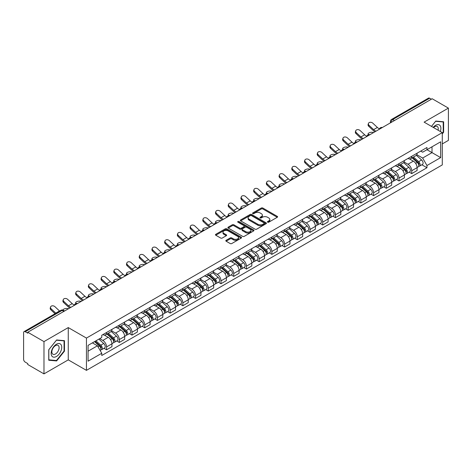 <?xml version="1.0" encoding="UTF-8"?>
<svg xmlns="http://www.w3.org/2000/svg" width="472" height="472" viewBox="0 0 472 472"><rect width="100%" height="100%" fill="white"/><g stroke="black" fill="none" stroke-linecap="round" stroke-linejoin="round"><path stroke-width="0.71" d="M267.648 222.188A0.791 0.454 0 0 0 268.769 222.188L277.265 217.279A1.133 0.655 0 0 0 277.601 216.819A1.133 0.655 0 0 0 277.265 216.359L262.869 208.046A1.133 0.655 0 0 0 261.264 208.046L252.768 212.949A0.791 0.454 0 0 0 252.532 213.273A0.791 0.454 0 0 0 252.768 213.598A0.791 0.454 0 0 0 253.889 213.598L254.986 212.96A3.623 2.089 0 0 1 260.107 212.96L261.305 213.657A3.623 2.089 0 0 1 262.367 215.132A3.623 2.089 0 0 1 261.305 216.613L260.208 217.244A0.791 0.454 0 0 0 259.972 217.568A0.791 0.454 0 0 0 260.208 217.893A0.791 0.454 0 0 0 261.329 217.893L262.426 217.256A3.623 2.089 0 0 1 267.547 217.256L268.745 217.952A3.623 2.089 0 0 1 269.807 219.427A3.623 2.089 0 0 1 268.745 220.908L267.648 221.545A0.791 0.454 0 0 0 267.417 221.864A0.791 0.454 0 0 0 267.648 222.188L267.648 221.545M226.147 240.283A1.133 0.655 0 0 0 225.817 240.744A1.133 0.655 0 0 0 226.147 241.21L230.188 243.54A1.133 0.655 0 0 0 231.787 243.54L241.227 238.089A1.133 0.655 0 0 0 241.558 237.628A1.133 0.655 0 0 0 241.227 237.168L226.825 228.849A1.133 0.655 0 0 0 225.227 228.849L215.787 234.301A1.133 0.655 0 0 0 215.456 234.761A1.133 0.655 0 0 0 215.787 235.227L220.666 238.041A1.133 0.655 0 0 0 222.265 238.041L226.306 235.711A1.133 0.655 0 0 0 226.637 235.251A1.133 0.655 0 0 0 226.306 234.785L223.887 233.392A3.027 1.746 0 0 1 222.996 232.153A3.027 1.746 0 0 1 224.867 230.542A3.027 1.746 0 0 1 228.165 230.92L237.646 236.389A3.027 1.746 0 0 1 238.531 237.628A3.027 1.746 0 0 1 236.667 239.239A3.027 1.746 0 0 1 233.369 238.862L231.787 237.953A1.133 0.655 0 0 0 230.188 237.953L226.147 240.283L226.147 241.21L230.188 238.891L230.188 237.953M86.441 338.076L68.263 327.58L43.979 341.604L27.759 332.241L432.181 98.748L448.4 108.112L424.11 122.136L442.288 132.626L86.441 338.076L86.441 370.355L442.288 164.911L442.288 132.626M255.069 229.174A1.133 0.655 0 0 0 256.668 229.174L266.108 223.722A1.133 0.655 0 0 0 266.438 223.262A1.133 0.655 0 0 0 266.108 222.802L251.706 214.489A1.133 0.655 0 0 0 250.107 214.489L240.667 219.94A1.133 0.655 0 0 0 240.337 220.4A1.133 0.655 0 0 0 240.667 220.861L255.069 229.174M238.224 222.359A0.791 0.454 0 0 1 239.027 222.471L239.027 221.533L253.665 229.982A1.133 0.655 0 0 1 253.995 230.448A1.133 0.655 0 0 1 253.665 230.908L244.225 236.36A1.133 0.655 0 0 1 242.626 236.36L228.224 228.041L228.224 227.12A1.133 0.655 0 0 0 227.893 227.581A1.133 0.655 0 0 0 228.224 228.041M228.224 227.12L232.265 224.79A1.133 0.655 0 0 1 233.864 224.79L239.705 228.159A1.133 0.655 0 0 0 241.304 228.159L243.989 226.613A1.133 0.655 0 0 0 244.319 226.147A1.133 0.655 0 0 0 243.989 225.687L237.906 222.176A0.791 0.454 0 0 1 237.676 221.852A0.791 0.454 0 0 1 238.165 221.433A0.791 0.454 0 0 1 239.027 221.533M43.979 341.604L43.979 373.883L27.759 364.52L27.759 363.582L25.228 362.118A2.307 1.333 -120 0 1 23.6 359.298L23.6 332.666A2.307 1.333 -120 0 1 24.078 331.609L61 310.293A2.307 1.333 60 0 1 62.151 310.405L25.228 331.722A2.307 1.333 -120 0 0 24.078 331.609M442.288 143.919L448.4 140.39L448.4 108.112M43.979 373.883L68.263 359.865L86.441 370.355M27.759 332.241L27.759 333.179L25.228 331.722M394.444 120.537L392.733 119.546A2.307 1.333 60 0 0 391.577 119.434L428.499 98.117A2.307 1.333 60 0 1 429.656 98.229L392.733 119.546A2.307 1.333 120 0 0 391.105 122.372L391.105 122.466M431.367 99.22L429.656 98.229M411.726 156.297A5.304 3.062 60 0 1 410.622 158.675L416.003 155.571A5.304 3.062 -120 0 0 417.101 153.193M404.091 162.008L407.973 164.25A5.304 3.062 60 0 1 411.726 170.746L417.101 167.637A5.304 3.062 -120 0 0 413.354 161.147L409.501 158.922M417.101 167.637L417.101 170.51L411.726 173.613L409.141 172.127M410.622 158.675A5.304 3.062 60 0 1 408.014 158.439M411.726 170.746L411.726 173.613M399.011 163.637A5.304 3.062 60 0 1 397.908 166.02L403.289 162.911A5.304 3.062 -120 0 0 404.386 160.533M396.427 179.466L399.011 180.953L404.386 177.85L404.386 174.976A5.304 3.062 -120 0 0 400.639 168.486L396.787 166.262M397.908 166.02A5.304 3.062 60 0 1 395.3 165.778M391.376 169.348L395.259 171.59A5.304 3.062 60 0 1 399.011 178.086L399.011 180.953M386.291 170.976A5.304 3.062 60 0 1 385.193 173.36L390.574 170.25A5.304 3.062 -120 0 0 391.671 167.873M383.712 186.806L386.297 188.293L391.671 185.189L391.671 182.322A5.304 3.062 -120 0 0 387.925 175.826L384.072 173.602M385.193 173.36A5.304 3.062 60 0 1 382.586 173.118M378.662 176.687L382.544 178.929A5.304 3.062 60 0 1 386.297 185.425L386.297 188.293M373.576 178.322A5.304 3.062 60 0 1 372.479 180.699L377.86 177.596A5.304 3.062 -120 0 0 378.957 175.212M370.998 194.145L373.576 195.638L378.957 192.529L378.957 189.661A5.304 3.062 -120 0 0 375.211 183.165L371.358 180.941M372.479 180.699A5.304 3.062 60 0 1 369.871 180.457M365.947 184.027L369.83 186.269A5.304 3.062 60 0 1 373.576 192.765L373.576 195.638M360.862 185.661A5.304 3.062 60 0 1 359.764 188.039L365.145 184.935A5.304 3.062 -120 0 0 366.243 182.552M358.283 201.485L360.862 202.978L366.243 199.868L366.243 197.001A5.304 3.062 -120 0 0 362.496 190.505L358.643 188.287M359.764 188.039A5.304 3.062 60 0 1 357.156 187.803M353.233 191.372L357.115 193.614A5.304 3.062 60 0 1 360.862 200.104L360.862 202.978M348.147 193.001A5.304 3.062 60 0 1 347.05 195.378L352.431 192.275A5.304 3.062 -120 0 0 353.528 189.897M345.569 208.83L348.147 210.317L353.528 207.214L353.528 204.341A5.304 3.062 -120 0 0 349.781 197.845L345.929 195.626M347.05 195.378A5.304 3.062 60 0 1 344.442 195.142M340.513 198.712L344.401 200.954A5.304 3.062 60 0 1 348.147 207.45L348.147 210.317M335.433 200.34A5.304 3.062 60 0 1 334.335 202.724L339.716 199.615A5.304 3.062 -120 0 0 340.813 197.237M332.854 216.17L335.433 217.657L340.813 214.553L340.813 211.68A5.304 3.062 -120 0 0 337.067 205.19L333.214 202.966M334.335 202.724A5.304 3.062 60 0 1 331.727 202.482M327.798 206.052L331.686 208.294A5.304 3.062 60 0 1 335.433 214.79L335.433 217.657M322.718 207.68A5.304 3.062 60 0 1 321.621 210.064L327.002 206.954A5.304 3.062 -120 0 0 328.099 204.577M320.14 223.51L322.718 224.996L328.099 221.893L328.099 219.026A5.304 3.062 -120 0 0 324.352 212.53L320.5 210.305M321.621 210.064A5.304 3.062 60 0 1 319.013 209.822M315.084 213.391L318.972 215.633A5.304 3.062 60 0 1 322.718 222.129L322.718 224.996M310.004 215.025A5.304 3.062 60 0 1 308.906 217.403L314.287 214.3A5.304 3.062 -120 0 0 315.384 211.916M307.425 230.849L310.004 232.342L315.384 229.233L315.384 226.365A5.304 3.062 -120 0 0 311.638 219.869L307.785 217.645M308.906 217.403A5.304 3.062 60 0 1 306.298 217.161M302.369 220.731L306.257 222.973A5.304 3.062 60 0 1 310.004 229.469L310.004 232.342M297.289 222.365A5.304 3.062 60 0 1 296.192 224.743L301.573 221.639A5.304 3.062 -120 0 0 302.67 219.256M294.711 238.189L297.289 239.682L302.67 236.572L302.67 233.705A5.304 3.062 -120 0 0 298.923 227.209L295.071 224.985M296.192 224.743A5.304 3.062 60 0 1 293.584 224.507M289.655 228.07L293.543 230.318A5.304 3.062 60 0 1 297.289 236.808L297.289 239.682M284.575 229.705A5.304 3.062 60 0 1 283.477 232.082L288.858 228.979A5.304 3.062 -120 0 0 289.955 226.601M281.996 245.534L284.575 247.021L289.955 243.918L289.955 241.044A5.304 3.062 -120 0 0 286.209 234.549L282.356 232.33M283.477 232.082A5.304 3.062 60 0 1 280.87 231.846M276.94 235.416L280.828 237.658A5.304 3.062 60 0 1 284.575 244.148L284.575 247.021M271.86 237.044A5.304 3.062 60 0 1 270.763 239.428L276.144 236.319A5.304 3.062 -120 0 0 277.241 233.941M269.282 252.874L271.86 254.361L277.241 251.257L277.241 248.384A5.304 3.062 -120 0 0 273.495 241.894L269.642 239.67M270.763 239.428A5.304 3.062 60 0 1 268.155 239.186M264.226 242.755L268.114 244.997A5.304 3.062 60 0 1 271.86 251.493L271.86 254.361M259.146 244.384A5.304 3.062 60 0 1 258.048 246.767L263.429 243.658A5.304 3.062 -120 0 0 264.526 241.28M256.567 260.214L259.146 261.7L264.526 258.597L264.526 255.724A5.304 3.062 -120 0 0 260.78 249.234L256.927 247.009M258.048 246.767A5.304 3.062 60 0 1 255.44 246.526M251.511 250.095L255.399 252.337A5.304 3.062 60 0 1 259.146 258.833L259.146 261.7M246.431 251.729A5.304 3.062 60 0 1 245.334 254.107L250.715 251.004A5.304 3.062 -120 0 0 251.812 248.62M243.853 267.553L246.431 269.046L251.812 265.937L251.812 263.069A5.304 3.062 -120 0 0 248.065 256.573L244.213 254.349M245.334 254.107A5.304 3.062 60 0 1 242.726 253.865M238.797 257.435L242.685 259.677A5.304 3.062 60 0 1 246.431 266.173L246.431 269.046M233.717 259.069A5.304 3.062 60 0 1 232.619 261.447L238 258.343A5.304 3.062 -120 0 0 239.097 255.96M231.138 274.893L233.717 276.385L239.097 273.276L239.097 270.409A5.304 3.062 -120 0 0 235.345 263.913L231.498 261.689M232.619 261.447A5.304 3.062 60 0 1 230.012 261.211M226.082 264.774L229.97 267.022A5.304 3.062 60 0 1 233.717 273.512L233.717 276.385M221.002 266.409A5.304 3.062 60 0 1 219.905 268.786L225.286 265.683A5.304 3.062 -120 0 0 226.383 263.305M218.424 282.238L221.002 283.725L226.383 280.622L226.383 277.748A5.304 3.062 -120 0 0 222.631 271.252L218.784 269.034M219.905 268.786A5.304 3.062 60 0 1 217.297 268.55M213.368 272.12L217.256 274.362A5.304 3.062 60 0 1 221.002 280.852L221.002 283.725M208.288 273.748A5.304 3.062 60 0 1 207.19 276.132L212.571 273.022A5.304 3.062 -120 0 0 213.668 270.645M205.709 289.578L208.288 291.065L213.668 287.961L213.668 285.088A5.304 3.062 -120 0 0 209.916 278.598L206.069 276.374M207.19 276.132A5.304 3.062 60 0 1 204.582 275.89M200.653 279.459L204.541 281.701A5.304 3.062 60 0 1 208.288 288.197L208.288 291.065M195.573 281.088A5.304 3.062 60 0 1 194.476 283.471L199.857 280.362A5.304 3.062 -120 0 0 200.954 277.984M192.995 296.917L195.573 298.404L200.954 295.301L200.954 292.428A5.304 3.062 -120 0 0 197.202 285.938L193.355 283.713M194.476 283.471A5.304 3.062 60 0 1 191.868 283.229M187.939 286.799L191.827 289.041A5.304 3.062 60 0 1 195.573 295.537L195.573 298.404M182.859 288.433A5.304 3.062 60 0 1 181.761 290.811L187.142 287.708A5.304 3.062 -120 0 0 188.239 285.324M180.28 304.257L182.859 305.75L188.239 302.641L188.239 299.773A5.304 3.062 -120 0 0 184.487 293.277L180.64 291.053M181.761 290.811A5.304 3.062 60 0 1 179.153 290.569M175.224 294.139L179.112 296.381A5.304 3.062 60 0 1 182.859 302.877L182.859 305.75M170.144 295.773A5.304 3.062 60 0 1 169.047 298.151L174.428 295.047A5.304 3.062 -120 0 0 175.525 292.664M167.566 311.597L170.144 313.089L175.525 309.98L175.525 307.113A5.304 3.062 -120 0 0 171.773 300.617L167.926 298.392M169.047 298.151A5.304 3.062 60 0 1 166.439 297.915M162.51 301.478L166.398 303.726A5.304 3.062 60 0 1 170.144 310.216L170.144 313.089M157.43 303.113A5.304 3.062 60 0 1 156.332 305.49L161.713 302.387A5.304 3.062 -120 0 0 162.81 300.009M154.851 318.942L157.43 320.429L162.81 317.326L162.81 314.452A5.304 3.062 -120 0 0 159.058 307.956L155.211 305.738M156.332 305.49A5.304 3.062 60 0 1 153.725 305.254M149.795 308.824L153.683 311.066A5.304 3.062 60 0 1 157.43 317.556L157.43 320.429M144.715 310.452A5.304 3.062 60 0 1 143.618 312.83L148.999 309.726A5.304 3.062 -120 0 0 150.096 307.349M142.137 326.282L144.715 327.769L150.096 324.665L150.096 321.792A5.304 3.062 -120 0 0 146.344 315.302L142.497 313.078M143.618 312.83A5.304 3.062 60 0 1 141.004 312.594M137.081 316.163L140.969 318.405A5.304 3.062 60 0 1 144.715 324.901L144.715 327.769M132.001 317.792A5.304 3.062 60 0 1 130.903 320.175L136.284 317.066A5.304 3.062 -120 0 0 137.381 314.688M129.422 333.621L132.001 335.108L137.381 332.005L137.381 329.132A5.304 3.062 -120 0 0 133.629 322.642L129.782 320.417M130.903 320.175A5.304 3.062 60 0 1 128.29 319.933M124.366 323.503L128.254 325.745A5.304 3.062 60 0 1 132.001 332.241L132.001 335.108M119.286 325.131A5.304 3.062 60 0 1 118.189 327.515L123.57 324.406A5.304 3.062 -120 0 0 124.667 322.028M116.708 340.961L119.286 342.454L124.667 339.344L124.667 336.477A5.304 3.062 -120 0 0 120.915 329.981L117.068 327.757M118.189 327.515A5.304 3.062 60 0 1 115.575 327.273M111.652 330.842L115.54 333.084A5.304 3.062 60 0 1 119.286 339.58L119.286 342.454M106.572 332.477A5.304 3.062 60 0 1 105.474 334.854L110.855 331.751A5.304 3.062 -120 0 0 111.953 329.368M103.993 348.301L106.572 349.793L111.953 346.684L111.953 343.817A5.304 3.062 -120 0 0 108.2 337.321L104.353 335.096M105.474 334.854A5.304 3.062 60 0 1 102.861 334.618M99.728 338.636L102.819 340.43A5.304 3.062 60 0 1 106.572 346.92L106.572 349.793M420.729 151.099L422.647 152.202L440.659 141.806L432.016 146.792L432.016 152.627L422.647 158.037L416.805 154.668M88.069 351.203L97.444 345.793L101.763 353.274L88.069 361.18L88.069 345.368L101.763 337.462L101.763 335.25L426.965 147.5L426.965 149.707L440.659 157.613L426.965 165.519L422.647 158.037M440.659 141.806L440.659 157.613M101.763 353.274L101.763 355.487L426.965 167.731L426.965 165.519M442.288 133.924L443.633 132.249L443.633 121.764L435.768 121.056L431.485 126.39M68.263 327.58L68.263 359.865M48.746 360.236L56.611 360.938L64.475 351.15L64.475 340.666L56.611 339.964L48.746 349.746L48.746 360.236M97.444 345.793L92.388 342.873M421.856 164.787L426.965 167.731M443.226 132.012L443.633 132.249M55.779 360.455L56.611 360.938M64.068 350.92L64.475 351.15M267.96 222.3L268.745 221.846A3.623 2.089 0 0 0 269.807 220.371L269.807 219.427M262.367 215.132L262.367 216.076A3.623 2.089 0 0 1 261.305 217.551L260.52 218.005M277.253 217.291L262.869 208.984A1.133 0.655 0 0 0 261.264 208.984L253.08 213.71M266.09 223.734L251.706 215.427A1.133 0.655 0 0 0 250.107 215.427L240.679 220.872M264.108 223.586A0.791 0.454 0 0 0 264.338 223.262A0.791 0.454 0 0 0 264.108 222.937L251.464 215.639A0.791 0.454 0 0 0 250.349 215.639L249.186 216.312A3.623 2.089 0 0 0 248.124 217.787A3.623 2.089 0 0 0 249.186 219.268L257.824 224.253A3.623 2.089 0 0 0 262.945 224.253L264.108 223.586L264.108 224.524A0.791 0.454 0 0 0 264.338 224.206L264.338 223.262M248.124 217.787L248.124 218.731A3.623 2.089 0 0 0 249.186 220.212L249.186 219.268M264.108 224.524L262.945 225.197A3.623 2.089 0 0 1 257.824 225.197L249.186 220.212M228.242 228.053L232.265 225.728L232.265 224.79M244.319 226.147L244.319 227.091A1.133 0.655 0 0 1 243.989 227.551L241.304 229.103A1.133 0.655 0 0 1 239.705 229.103L233.864 225.728A1.133 0.655 0 0 0 232.265 225.728M239.027 222.471L253.653 230.914M245.764 231.658A3.027 1.746 0 0 0 249.063 232.035A3.027 1.746 0 0 0 250.933 230.424A3.027 1.746 0 0 0 250.048 229.185L246.708 227.256A1.133 0.655 0 0 0 245.104 227.256L242.425 228.808A1.133 0.655 0 0 0 242.095 229.268A1.133 0.655 0 0 0 242.425 229.728L245.764 231.658L245.764 232.602A3.027 1.746 0 0 0 249.063 232.979A3.027 1.746 0 0 0 250.933 231.363L250.933 230.424M242.095 229.268L242.095 230.206A1.133 0.655 0 0 0 242.425 230.672L242.425 229.728M245.764 232.602L242.425 230.672M238.531 237.628L238.531 238.566A3.027 1.746 0 0 1 236.667 240.183A3.027 1.746 0 0 1 233.369 239.805L231.787 238.891A1.133 0.655 0 0 0 230.188 238.891M222.996 232.153L222.996 233.097A3.027 1.746 0 0 0 223.887 234.33L223.887 233.392M226.306 234.785L226.306 235.711L223.887 234.33M241.227 237.168L241.227 238.089L226.825 229.793A1.133 0.655 0 0 0 225.227 229.793L215.798 235.233L215.787 234.301M373.618 132.561L372.514 132.319A2.649 1.009 -13.1 0 0 369.57 132.679A2.649 1.009 -13.1 0 0 368.06 134.007A2.649 1.009 -13.1 0 0 368.768 134.485L369.865 134.726M412.091 157.831L417.272 162.457A2.879 1.664 60 0 1 418.174 166.911L417.101 167.53M412.227 157.955L414.664 159.359M412.611 157.53L418.381 162.675A1.381 0.796 60 0 1 418.811 164.811A1.381 0.796 60 0 1 418.688 164.864M413.478 157.028L418.658 161.654A2.879 1.664 60 0 1 419.561 166.109A2.879 1.664 60 0 1 418.693 166.203M416.363 155.294L421.59 159.961A2.879 1.664 60 0 1 422.499 164.415L419.561 166.109M379.494 128.891A7.145 4.124 60 0 1 377.376 127.452L372.833 123.192A2.649 1.917 17.7 0 0 370.272 122.283A2.649 1.917 17.7 0 0 368.431 123.469A2.649 1.917 17.7 0 0 369.08 125.357L368.768 126.343A2.649 1.917 -162.3 0 1 368.119 124.455L368.431 123.469M376.025 131.169A7.145 4.124 60 0 1 373.623 129.617L369.08 125.357M368.768 126.343L373.311 130.602A8.643 4.991 -120 0 0 374.886 131.824M360.903 139.901L359.8 139.659A2.649 1.009 -13.1 0 0 356.856 140.019A2.649 1.009 -13.1 0 0 355.345 141.346A2.649 1.009 -13.1 0 0 356.053 141.824L357.151 142.066M399.377 165.17L404.557 169.796A2.879 1.664 60 0 1 405.46 174.251L404.386 174.87M399.513 165.294L401.949 166.704M399.896 164.87L405.666 170.014A1.381 0.796 60 0 1 406.097 172.15A1.381 0.796 60 0 1 405.973 172.203M400.763 164.374L405.944 168.994A2.879 1.664 60 0 1 406.846 173.448A2.879 1.664 60 0 1 405.979 173.543M403.648 162.639L408.876 167.3A2.879 1.664 60 0 1 409.779 171.755L406.846 173.448M348.188 147.24L347.085 147.004A2.649 1.009 -13.1 0 0 344.141 147.358A2.649 1.009 -13.1 0 0 342.631 148.686A2.649 1.009 -13.1 0 0 343.339 149.164L344.436 149.406M386.662 172.51L391.843 177.136A2.879 1.664 60 0 1 392.745 181.59L391.671 182.21M386.798 172.634L389.235 174.044M387.182 172.209L392.952 177.354A1.381 0.796 60 0 1 393.382 179.496A1.381 0.796 60 0 1 393.259 179.543M388.049 171.714L393.229 176.333A2.879 1.664 60 0 1 394.132 180.794A2.879 1.664 60 0 1 393.264 180.882M390.934 169.979L396.161 174.64A2.879 1.664 60 0 1 397.064 179.095L394.132 180.794M440.329 131.493A7.493 4.325 120 0 0 440.193 125.747A7.493 4.325 120 0 0 433.202 127.381M438.087 130.201A5.127 2.962 120 0 0 437.78 126.986A5.127 2.962 120 0 0 437.202 126.455A5.127 2.962 120 0 0 433.514 127.564M431.496 126.396L435.603 121.292L443.226 121.971L443.226 132.13L442.288 133.299M442.718 121.682L443.226 121.971M61.035 344.648A7.493 4.325 120 0 0 53.796 346.59A7.493 4.325 120 0 0 51.861 356.065A7.493 4.325 120 0 0 59.094 354.124A7.493 4.325 120 0 0 61.035 344.648M58.622 345.893A5.127 2.962 120 0 0 58.044 345.356A5.127 2.962 120 0 0 53.271 347.752A5.127 2.962 120 0 0 52.339 353.705A5.127 2.962 120 0 0 52.917 354.242A5.127 2.962 120 0 0 57.69 351.846A5.127 2.962 120 0 0 58.622 345.893M56.445 360.519L48.828 359.835L48.828 349.675L56.445 340.194L64.068 340.878L64.068 351.038L56.445 360.519M63.561 340.583L64.068 340.878M366.779 136.231A7.145 4.124 60 0 1 364.661 134.791L360.118 130.532A2.649 1.917 17.7 0 0 357.558 129.629A2.649 1.917 17.7 0 0 355.717 130.809A2.649 1.917 17.7 0 0 356.366 132.697L356.053 133.682A2.649 1.917 -162.3 0 1 355.404 131.794L355.717 130.809M363.31 138.508A7.145 4.124 60 0 1 360.909 136.957L356.366 132.697M356.053 133.682L360.596 137.942A8.643 4.991 -120 0 0 362.171 139.163M354.065 143.576A7.145 4.124 60 0 1 351.947 142.131L347.404 137.877A2.649 1.917 17.7 0 0 344.843 136.969A2.649 1.917 17.7 0 0 343.002 138.148A2.649 1.917 17.7 0 0 343.651 140.036L343.339 141.028A2.649 1.917 -162.3 0 1 342.69 139.134L343.002 138.148M350.596 145.854A7.145 4.124 60 0 1 348.194 144.296L343.651 140.036M343.339 141.028L347.882 145.282A8.643 4.991 -120 0 0 349.457 146.509M335.474 154.58L334.371 154.344A2.649 1.009 -13.1 0 0 331.427 154.698A2.649 1.009 -13.1 0 0 329.916 156.025A2.649 1.009 -13.1 0 0 330.624 156.509L331.722 156.745M373.948 179.856L379.128 184.475A2.879 1.664 60 0 1 380.031 188.93L378.957 189.555M374.084 179.974L376.52 181.384M374.467 179.549L380.237 184.694A1.381 0.796 60 0 1 380.668 186.835A1.381 0.796 60 0 1 380.544 186.882M375.334 179.053L380.515 183.679A2.879 1.664 60 0 1 381.417 188.133A2.879 1.664 60 0 1 380.55 188.228M378.219 177.319L383.447 181.98A2.879 1.664 60 0 1 384.35 186.44L381.417 188.133M322.759 161.92L321.656 161.684A2.649 1.009 -13.1 0 0 318.712 162.038A2.649 1.009 -13.1 0 0 317.202 163.365A2.649 1.009 -13.1 0 0 317.91 163.849L319.007 164.085M361.233 187.195L366.414 191.815A2.879 1.664 60 0 1 367.316 196.275L366.243 196.895M361.369 187.319L363.806 188.723M361.753 186.894L367.523 192.039A1.381 0.796 60 0 1 367.953 194.175A1.381 0.796 60 0 1 367.83 194.228M362.62 186.393L367.8 191.018A2.879 1.664 60 0 1 368.703 195.473A2.879 1.664 60 0 1 367.836 195.567M365.505 184.658L370.732 189.325A2.879 1.664 60 0 1 371.635 193.78L368.703 195.473M310.045 169.265L308.942 169.023A2.649 1.009 -13.1 0 0 305.998 169.383A2.649 1.009 -13.1 0 0 304.487 170.711A2.649 1.009 -13.1 0 0 305.195 171.188L306.293 171.43M348.519 194.535L353.699 199.16A2.879 1.664 60 0 1 354.602 203.615L353.528 204.234M348.655 194.659L351.091 196.063M349.038 194.234L354.802 199.379A1.381 0.796 60 0 1 355.239 201.514A1.381 0.796 60 0 1 355.115 201.568M349.905 193.732L355.086 198.358A2.879 1.664 60 0 1 355.988 202.812A2.879 1.664 60 0 1 355.121 202.907M352.791 191.998L358.018 196.665A2.879 1.664 60 0 1 358.921 201.119L355.988 202.812M341.35 150.916A7.145 4.124 60 0 1 339.232 149.471L334.689 145.217A2.649 1.917 17.7 0 0 332.129 144.308A2.649 1.917 17.7 0 0 330.288 145.494A2.649 1.917 17.7 0 0 330.937 147.382L330.624 148.367A2.649 1.917 -162.3 0 1 329.975 146.479L330.288 145.494M337.881 153.193A7.145 4.124 60 0 1 335.48 151.636L330.937 147.382M330.624 148.367L335.167 152.621A8.643 4.991 -120 0 0 336.743 153.848M328.636 158.256A7.145 4.124 60 0 1 326.518 156.81L321.975 152.556A2.649 1.917 17.7 0 0 319.414 151.648A2.649 1.917 17.7 0 0 317.573 152.834A2.649 1.917 17.7 0 0 318.222 154.722L317.91 155.707A2.649 1.917 -162.3 0 1 317.255 153.819L317.573 152.834M325.167 160.533A7.145 4.124 60 0 1 322.765 158.975L318.222 154.722M317.91 155.707L322.453 159.961A8.643 4.991 -120 0 0 324.028 161.188M315.921 165.595A7.145 4.124 60 0 1 313.803 164.156L309.26 159.896A2.649 1.917 17.7 0 0 306.7 158.987A2.649 1.917 17.7 0 0 304.859 160.173A2.649 1.917 17.7 0 0 305.508 162.061L305.195 163.047A2.649 1.917 -162.3 0 1 304.54 161.158L304.859 160.173M312.446 167.873A7.145 4.124 60 0 1 310.051 166.315L305.508 162.061M305.195 163.047L309.738 167.306A8.643 4.991 -120 0 0 311.313 168.528M297.33 176.605L296.227 176.363A2.649 1.009 -13.1 0 0 293.283 176.723A2.649 1.009 -13.1 0 0 291.773 178.05A2.649 1.009 -13.1 0 0 292.481 178.528L293.578 178.77M335.804 201.874L340.985 206.5A2.879 1.664 60 0 1 341.887 210.954L340.813 211.574M335.94 201.998L338.377 203.408M336.324 201.573L342.088 206.718A1.381 0.796 60 0 1 342.524 208.854A1.381 0.796 60 0 1 342.401 208.907M337.191 201.078L342.371 205.698A2.879 1.664 60 0 1 343.274 210.152A2.879 1.664 60 0 1 342.406 210.246M340.076 199.343L345.303 204.004A2.879 1.664 60 0 1 346.206 208.459L343.274 210.152M303.207 172.935A7.145 4.124 60 0 1 301.089 171.495L296.546 167.235A2.649 1.917 17.7 0 0 293.985 166.333A2.649 1.917 17.7 0 0 292.144 167.513A2.649 1.917 17.7 0 0 292.793 169.401L292.481 170.386A2.649 1.917 -162.3 0 1 291.826 168.498L292.144 167.513M299.732 175.212A7.145 4.124 60 0 1 297.336 173.661L292.793 169.401M292.481 170.386L297.024 174.646A8.643 4.991 -120 0 0 298.599 175.867M284.61 183.944L283.513 183.708A2.649 1.009 -13.1 0 0 280.569 184.062A2.649 1.009 -13.1 0 0 279.058 185.39A2.649 1.009 -13.1 0 0 279.766 185.868L280.864 186.11M323.09 209.214L328.27 213.84A2.879 1.664 60 0 1 329.173 218.294L328.099 218.914M323.226 209.338L325.662 210.748M323.609 208.913L329.373 214.058A1.381 0.796 60 0 1 329.81 216.2A1.381 0.796 60 0 1 329.686 216.247M324.476 208.417L329.657 213.037A2.879 1.664 60 0 1 330.559 217.498A2.879 1.664 60 0 1 329.692 217.586M327.361 206.683L332.589 211.344A2.879 1.664 60 0 1 333.492 215.798L330.559 217.498M290.492 180.28A7.145 4.124 60 0 1 288.374 178.835L283.831 174.581A2.649 1.917 17.7 0 0 281.271 173.672A2.649 1.917 17.7 0 0 279.43 174.852A2.649 1.917 17.7 0 0 280.079 176.74L279.766 177.732A2.649 1.917 -162.3 0 1 279.111 175.838L279.43 174.852M287.017 182.558A7.145 4.124 60 0 1 284.622 181L280.079 176.74M279.766 177.732L284.309 181.985A8.643 4.991 -120 0 0 285.885 183.213M271.896 191.284L270.798 191.048A2.649 1.009 -13.1 0 0 267.854 191.402A2.649 1.009 -13.1 0 0 266.344 192.729A2.649 1.009 -13.1 0 0 267.052 193.213L268.149 193.449M310.375 216.559L315.556 221.179A2.879 1.664 60 0 1 316.458 225.634L315.384 226.259M310.511 216.677L312.948 218.088M310.895 216.253L316.659 221.397A1.381 0.796 60 0 1 317.096 223.539A1.381 0.796 60 0 1 316.972 223.586M311.762 215.757L316.942 220.383A2.879 1.664 60 0 1 317.845 224.837A2.879 1.664 60 0 1 316.972 224.926M314.647 214.022L319.874 218.683A2.879 1.664 60 0 1 320.777 223.144L317.845 224.837M277.778 187.62A7.145 4.124 60 0 1 275.66 186.174L271.117 181.921A2.649 1.917 17.7 0 0 268.556 181.012A2.649 1.917 17.7 0 0 266.715 182.192A2.649 1.917 17.7 0 0 267.364 184.086L267.052 185.071A2.649 1.917 -162.3 0 1 266.397 183.183L266.715 182.192M274.303 189.897A7.145 4.124 60 0 1 271.907 188.34L267.364 184.086M267.052 185.071L271.595 189.325A8.643 4.991 -120 0 0 273.17 190.552M259.181 198.623L258.084 198.387A2.649 1.009 -13.1 0 0 255.14 198.742A2.649 1.009 -13.1 0 0 253.629 200.069A2.649 1.009 -13.1 0 0 254.337 200.553L255.435 200.789M297.661 223.899L302.841 228.519A2.879 1.664 60 0 1 303.744 232.979L302.67 233.599M297.797 224.017L300.233 225.427M298.18 223.598L303.944 228.743A1.381 0.796 60 0 1 304.381 230.879A1.381 0.796 60 0 1 304.257 230.932M299.041 223.097L304.228 227.722A2.879 1.664 60 0 1 305.13 232.177A2.879 1.664 60 0 1 304.257 232.271M301.933 221.362L307.16 226.029A2.879 1.664 60 0 1 308.063 230.483L305.13 232.177M265.063 194.96A7.145 4.124 60 0 1 262.945 193.514L258.402 189.26A2.649 1.917 17.7 0 0 255.842 188.352A2.649 1.917 17.7 0 0 254.001 189.537A2.649 1.917 17.7 0 0 254.65 191.425L254.337 192.411A2.649 1.917 -162.3 0 1 253.682 190.523L254.001 189.537M261.588 197.237A7.145 4.124 60 0 1 259.193 195.679L254.65 191.425M254.337 192.411L258.88 196.665A8.643 4.991 -120 0 0 260.455 197.892M246.467 205.969L245.369 205.727A2.649 1.009 -13.1 0 0 242.425 206.087A2.649 1.009 -13.1 0 0 240.915 207.415A2.649 1.009 -13.1 0 0 241.623 207.892L242.72 208.134M284.946 231.239L290.127 235.864A2.879 1.664 60 0 1 291.029 240.319L289.955 240.938M285.082 231.363L287.519 232.767M285.466 230.938L291.23 236.083A1.381 0.796 60 0 1 291.666 238.218A1.381 0.796 60 0 1 291.543 238.272M286.327 230.436L291.513 235.062A2.879 1.664 60 0 1 292.416 239.516A2.879 1.664 60 0 1 291.543 239.611M289.218 228.702L294.445 233.369A2.879 1.664 60 0 1 295.348 237.823L292.416 239.516M252.343 202.299A7.145 4.124 60 0 1 250.231 200.86L245.682 196.6A2.649 1.917 17.7 0 0 243.127 195.691A2.649 1.917 17.7 0 0 241.286 196.877A2.649 1.917 17.7 0 0 241.935 198.765L241.623 199.75A2.649 1.917 -162.3 0 1 240.968 197.862L241.286 196.877M248.874 204.577A7.145 4.124 60 0 1 246.478 203.019L241.935 198.765M241.623 199.75L246.166 204.01A8.643 4.991 -120 0 0 247.741 205.232M233.752 213.309L232.655 213.067A2.649 1.009 -13.1 0 0 229.711 213.427A2.649 1.009 -13.1 0 0 228.2 214.754A2.649 1.009 -13.1 0 0 228.908 215.232L230.006 215.474M272.232 238.578L277.412 243.204A2.879 1.664 60 0 1 278.315 247.658L277.241 248.278M272.368 238.702L274.804 240.112M272.751 238.277L278.515 243.422A1.381 0.796 60 0 1 278.952 245.558A1.381 0.796 60 0 1 278.828 245.611M273.613 237.782L278.799 242.401A2.879 1.664 60 0 1 279.701 246.856A2.879 1.664 60 0 1 278.828 246.95M276.503 236.047L281.731 240.708A2.879 1.664 60 0 1 282.634 245.163L279.701 246.856M239.628 209.639A7.145 4.124 60 0 1 237.51 208.199L232.967 203.939A2.649 1.917 17.7 0 0 230.413 203.037A2.649 1.917 17.7 0 0 228.572 204.217A2.649 1.917 17.7 0 0 229.221 206.105L228.908 207.09A2.649 1.917 -162.3 0 1 228.253 205.202L228.572 204.217M236.159 211.916A7.145 4.124 60 0 1 233.764 210.364L229.221 206.105M228.908 207.09L233.451 211.35A8.643 4.991 -120 0 0 235.026 212.571M221.038 220.648L219.94 220.406A2.649 1.009 -13.1 0 0 216.996 220.766A2.649 1.009 -13.1 0 0 215.486 222.094A2.649 1.009 -13.1 0 0 216.194 222.572L217.291 222.813M259.517 245.918L264.698 250.543A2.879 1.664 60 0 1 265.6 254.998L264.526 255.617M259.653 246.042L262.09 247.452M260.037 245.617L265.801 250.762A1.381 0.796 60 0 1 266.238 252.903A1.381 0.796 60 0 1 266.114 252.951M260.898 245.121L266.084 249.741A2.879 1.664 60 0 1 266.987 254.202A2.879 1.664 60 0 1 266.114 254.29M263.789 243.387L269.016 248.048A2.879 1.664 60 0 1 269.919 252.502L266.987 254.202M226.914 216.984A7.145 4.124 60 0 1 224.796 215.539L220.253 211.285A2.649 1.917 17.7 0 0 217.698 210.376A2.649 1.917 17.7 0 0 215.857 211.556A2.649 1.917 17.7 0 0 216.506 213.444L216.194 214.435A2.649 1.917 -162.3 0 1 215.539 212.542L215.857 211.556M223.445 219.262A7.145 4.124 60 0 1 221.049 217.704L216.506 213.444M216.194 214.435L220.737 218.689A8.643 4.991 -120 0 0 222.312 219.917M208.323 227.988L207.226 227.752A2.649 1.009 -13.1 0 0 204.282 228.106A2.649 1.009 -13.1 0 0 202.771 229.433A2.649 1.009 -13.1 0 0 203.479 229.917L204.577 230.153M246.803 253.263L251.983 257.883A2.879 1.664 60 0 1 252.886 262.338L251.812 262.963M246.939 253.381L249.375 254.792M247.322 252.957L253.086 258.101A1.381 0.796 60 0 1 253.523 260.243A1.381 0.796 60 0 1 253.393 260.29M248.183 252.461L253.37 257.087A2.879 1.664 60 0 1 254.272 261.541A2.879 1.664 60 0 1 253.399 261.63M251.075 250.726L256.302 255.387A2.879 1.664 60 0 1 257.205 259.848L254.272 261.541M214.2 224.324A7.145 4.124 60 0 1 212.081 222.878L207.538 218.624A2.649 1.917 17.7 0 0 204.978 217.716A2.649 1.917 17.7 0 0 203.143 218.896A2.649 1.917 17.7 0 0 203.792 220.79L203.479 221.775A2.649 1.917 -162.3 0 1 202.824 219.887L203.143 218.896M210.73 226.601A7.145 4.124 60 0 1 208.335 225.044L203.792 220.79M203.479 221.775L208.022 226.029A8.643 4.991 -120 0 0 209.597 227.256M195.609 235.327L194.511 235.091A2.649 1.009 -13.1 0 0 191.567 235.445A2.649 1.009 -13.1 0 0 190.057 236.773A2.649 1.009 -13.1 0 0 190.765 237.257L191.862 237.493M234.088 260.603L239.269 265.223A2.879 1.664 60 0 1 240.171 269.683L239.097 270.303M234.224 260.721L236.661 262.131M234.608 260.302L240.372 265.441A1.381 0.796 60 0 1 240.808 267.583A1.381 0.796 60 0 1 240.679 267.63M235.469 259.801L240.655 264.426A2.879 1.664 60 0 1 241.558 268.881A2.879 1.664 60 0 1 240.685 268.975M238.36 258.066L243.587 262.733A2.879 1.664 60 0 1 244.49 267.187L241.558 268.881M201.485 231.663A7.145 4.124 60 0 1 199.367 230.218L194.824 225.964A2.649 1.917 17.7 0 0 192.263 225.055A2.649 1.917 17.7 0 0 190.428 226.241A2.649 1.917 17.7 0 0 191.077 228.129L190.765 229.115A2.649 1.917 -162.3 0 1 190.11 227.227L190.428 226.241M198.016 233.941A7.145 4.124 60 0 1 195.62 232.383L191.077 228.129M190.765 229.115L195.308 233.369A8.643 4.991 -120 0 0 196.883 234.596M182.894 242.673L181.797 242.431A2.649 1.009 -13.1 0 0 178.853 242.785A2.649 1.009 -13.1 0 0 177.342 244.118A2.649 1.009 -13.1 0 0 178.044 244.596L179.148 244.838M221.368 267.943L226.554 272.562A2.879 1.664 60 0 1 227.457 277.023L226.383 277.642M221.51 268.067L223.946 269.471M221.893 267.642L227.657 272.786A1.381 0.796 60 0 1 228.094 274.922A1.381 0.796 60 0 1 227.964 274.975M222.755 267.14L227.935 271.766A2.879 1.664 60 0 1 228.843 276.22A2.879 1.664 60 0 1 227.97 276.315M225.645 265.406L230.873 270.072A2.879 1.664 60 0 1 231.776 274.527L228.843 276.22M188.77 239.003A7.145 4.124 60 0 1 186.652 237.563L182.109 233.304A2.649 1.917 17.7 0 0 179.549 232.395A2.649 1.917 17.7 0 0 177.714 233.581A2.649 1.917 17.7 0 0 178.363 235.469L178.044 236.454A2.649 1.917 -162.3 0 1 177.395 234.566L177.714 233.581M185.301 241.28A7.145 4.124 60 0 1 182.906 239.723L178.363 235.469M178.044 236.454L182.593 240.714A8.643 4.991 -120 0 0 184.168 241.935M170.18 250.012L169.082 249.771A2.649 1.009 -13.1 0 0 166.138 250.13A2.649 1.009 -13.1 0 0 164.628 251.458A2.649 1.009 -13.1 0 0 165.33 251.936L166.433 252.178M208.653 275.282L213.84 279.908A2.879 1.664 60 0 1 214.742 284.362L213.668 284.982M208.795 275.406L211.232 276.81M209.179 274.981L214.943 280.126A1.381 0.796 60 0 1 215.38 282.262A1.381 0.796 60 0 1 215.25 282.315M210.04 274.486L215.22 279.105A2.879 1.664 60 0 1 216.129 283.56A2.879 1.664 60 0 1 215.256 283.654M212.931 272.751L218.158 277.412A2.879 1.664 60 0 1 219.061 281.867L216.129 283.56M176.056 246.343A7.145 4.124 60 0 1 173.938 244.903L169.395 240.643A2.649 1.917 17.7 0 0 166.834 239.735A2.649 1.917 17.7 0 0 164.999 240.921A2.649 1.917 17.7 0 0 165.648 242.809L165.33 243.794A2.649 1.917 -162.3 0 1 164.681 241.906L164.999 240.921M172.587 248.62A7.145 4.124 60 0 1 170.191 247.068L165.648 242.809M165.33 243.794L169.873 248.054A8.643 4.991 -120 0 0 171.454 249.275M157.465 257.352L156.368 257.11A2.649 1.009 -13.1 0 0 153.424 257.47A2.649 1.009 -13.1 0 0 151.913 258.798A2.649 1.009 -13.1 0 0 152.615 259.275L153.719 259.517M195.939 282.622L201.125 287.247A2.879 1.664 60 0 1 202.028 291.702L200.954 292.321M196.081 282.746L198.517 284.156M196.464 282.321L202.228 287.466A1.381 0.796 60 0 1 202.665 289.607A1.381 0.796 60 0 1 202.535 289.655M197.325 281.825L202.506 286.445A2.879 1.664 60 0 1 203.414 290.905A2.879 1.664 60 0 1 202.541 290.994M200.216 280.091L205.444 284.752A2.879 1.664 60 0 1 206.347 289.206L203.414 290.905M163.341 253.688A7.145 4.124 60 0 1 161.223 252.243L156.68 247.983A2.649 1.917 17.7 0 0 154.12 247.08A2.649 1.917 17.7 0 0 152.285 248.26A2.649 1.917 17.7 0 0 152.934 250.148L152.615 251.139A2.649 1.917 -162.3 0 1 151.966 249.245L152.285 248.26M159.872 255.96A7.145 4.124 60 0 1 157.477 254.408L152.934 250.148M152.615 251.139L157.158 255.393A8.643 4.991 -120 0 0 158.739 256.62M144.751 264.692L143.653 264.456A2.649 1.009 -13.1 0 0 140.709 264.81A2.649 1.009 -13.1 0 0 139.199 266.137A2.649 1.009 -13.1 0 0 139.901 266.621L141.004 266.857M183.225 289.961L188.411 294.587A2.879 1.664 60 0 1 189.313 299.041L188.239 299.667M183.366 290.085L185.803 291.495M183.75 289.66L189.514 294.805A1.381 0.796 60 0 1 189.95 296.947A1.381 0.796 60 0 1 189.821 296.994M184.611 289.165L189.791 293.785A2.879 1.664 60 0 1 190.7 298.245A2.879 1.664 60 0 1 189.827 298.333M187.502 287.43L192.729 292.091A2.879 1.664 60 0 1 193.632 296.552L190.7 298.245M150.627 261.028A7.145 4.124 60 0 1 148.509 259.582L143.966 255.328A2.649 1.917 17.7 0 0 141.405 254.42A2.649 1.917 17.7 0 0 139.57 255.6A2.649 1.917 17.7 0 0 140.219 257.494L139.901 258.479A2.649 1.917 -162.3 0 1 139.252 256.591L139.57 255.6M147.158 263.305A7.145 4.124 60 0 1 144.762 261.748L140.219 257.494M139.901 258.479L144.444 262.733A8.643 4.991 -120 0 0 146.025 263.96M132.036 272.031L130.939 271.795A2.649 1.009 -13.1 0 0 127.995 272.149A2.649 1.009 -13.1 0 0 126.484 273.477A2.649 1.009 -13.1 0 0 127.186 273.961L128.29 274.197M170.51 297.307L175.696 301.927A2.879 1.664 60 0 1 176.599 306.381L175.525 307.007M170.652 297.425L173.088 298.835M171.035 297.006L176.799 302.145A1.381 0.796 60 0 1 177.236 304.287A1.381 0.796 60 0 1 177.106 304.334M171.897 296.505L177.077 301.13A2.879 1.664 60 0 1 177.985 305.585A2.879 1.664 60 0 1 177.112 305.679M174.787 294.77L180.015 299.437A2.879 1.664 60 0 1 180.918 303.891L177.985 305.585M137.912 268.367A7.145 4.124 60 0 1 135.794 266.922L131.251 262.668A2.649 1.917 17.7 0 0 128.691 261.759A2.649 1.917 17.7 0 0 126.85 262.945A2.649 1.917 17.7 0 0 127.505 264.833L127.186 265.819A2.649 1.917 -162.3 0 1 126.537 263.931L126.85 262.945M134.443 270.645A7.145 4.124 60 0 1 132.048 269.087L127.505 264.833M127.186 265.819L131.729 270.072A8.643 4.991 -120 0 0 133.31 271.3M119.322 279.377L118.224 279.135A2.649 1.009 -13.1 0 0 115.28 279.489A2.649 1.009 -13.1 0 0 113.77 280.822A2.649 1.009 -13.1 0 0 114.472 281.3L115.575 281.536M157.795 304.647L162.982 309.266A2.879 1.664 60 0 1 163.884 313.727L162.81 314.346M157.937 304.77L160.374 306.175M158.321 304.346L164.085 309.49A1.381 0.796 60 0 1 164.522 311.626A1.381 0.796 60 0 1 164.392 311.679M159.182 303.844L164.362 308.47A2.879 1.664 60 0 1 165.271 312.924A2.879 1.664 60 0 1 164.398 313.019M162.073 302.109L167.3 306.776A2.879 1.664 60 0 1 168.203 311.231L165.271 312.924M125.198 275.707A7.145 4.124 60 0 1 123.08 274.267L118.537 270.008A2.649 1.917 17.7 0 0 115.976 269.099A2.649 1.917 17.7 0 0 114.135 270.285A2.649 1.917 17.7 0 0 114.79 272.173L114.472 273.158A2.649 1.917 -162.3 0 1 113.823 271.27L114.135 270.285M121.729 277.984A7.145 4.124 60 0 1 119.333 276.427L114.79 272.173M114.472 273.158L119.015 277.418A8.643 4.991 -120 0 0 120.596 278.639M106.607 286.716L105.51 286.474A2.649 1.009 -13.1 0 0 102.566 286.834A2.649 1.009 -13.1 0 0 101.049 288.162A2.649 1.009 -13.1 0 0 101.757 288.64L102.861 288.882M145.081 311.986L150.261 316.612A2.879 1.664 60 0 1 151.17 321.066L150.096 321.686M145.223 312.11L147.659 313.514M145.606 311.685L151.37 316.83A1.381 0.796 60 0 1 151.807 318.966A1.381 0.796 60 0 1 151.677 319.019M146.468 311.184L151.648 315.809A2.879 1.664 60 0 1 152.556 320.264A2.879 1.664 60 0 1 151.683 320.358M149.358 309.455L154.586 314.116A2.879 1.664 60 0 1 155.489 318.571L152.556 320.264M112.483 283.047A7.145 4.124 60 0 1 110.365 281.607L105.822 277.347A2.649 1.917 17.7 0 0 103.262 276.439A2.649 1.917 17.7 0 0 101.421 277.625A2.649 1.917 17.7 0 0 102.076 279.512L101.757 280.498A2.649 1.917 -162.3 0 1 101.108 278.61L101.421 277.625M109.014 285.324A7.145 4.124 60 0 1 106.619 283.772L102.076 279.512M101.757 280.498L106.3 284.758A8.643 4.991 -120 0 0 107.881 285.979M93.893 294.056L92.795 293.814A2.649 1.009 -13.1 0 0 89.851 294.174A2.649 1.009 -13.1 0 0 88.335 295.502A2.649 1.009 -13.1 0 0 89.043 295.979L90.146 296.221M132.367 319.326L137.547 323.951A2.879 1.664 60 0 1 138.455 328.406L137.381 329.025M132.508 319.45L134.945 320.86M132.892 319.025L138.656 324.17A1.381 0.796 60 0 1 139.093 326.311A1.381 0.796 60 0 1 138.963 326.358M133.753 318.529L138.933 323.149A2.879 1.664 60 0 1 139.842 327.603A2.879 1.664 60 0 1 138.969 327.698M136.644 316.795L141.871 321.456A2.879 1.664 60 0 1 142.774 325.91L139.842 327.603M99.769 290.392A7.145 4.124 60 0 1 97.651 288.947L93.108 284.687A2.649 1.917 17.7 0 0 90.547 283.784A2.649 1.917 17.7 0 0 88.706 284.964A2.649 1.917 17.7 0 0 89.361 286.852L89.043 287.837A2.649 1.917 -162.3 0 1 88.394 285.949L88.706 284.964M96.3 292.664A7.145 4.124 60 0 1 93.904 291.112L89.361 286.852M89.043 287.837L93.586 292.097A8.643 4.991 -120 0 0 95.167 293.318M81.178 301.396L80.081 301.16A2.649 1.009 -13.1 0 0 77.137 301.514A2.649 1.009 -13.1 0 0 75.62 302.841A2.649 1.009 -13.1 0 0 76.328 303.319L77.432 303.561M119.652 326.665L124.832 331.291A2.879 1.664 60 0 1 125.741 335.745L124.667 336.365M119.794 326.789L122.23 328.199M120.177 326.364L125.941 331.509A1.381 0.796 60 0 1 126.378 333.651A1.381 0.796 60 0 1 126.248 333.698M121.038 325.869L126.219 330.488A2.879 1.664 60 0 1 127.127 334.949A2.879 1.664 60 0 1 126.254 335.037M123.93 324.134L129.157 328.795A2.879 1.664 60 0 1 130.06 333.256L127.127 334.949M87.055 297.732A7.145 4.124 60 0 1 84.936 296.286L80.393 292.032A2.649 1.917 17.7 0 0 77.833 291.124A2.649 1.917 17.7 0 0 75.992 292.304A2.649 1.917 17.7 0 0 76.647 294.198L76.328 295.183A2.649 1.917 -162.3 0 1 75.679 293.295L75.992 292.304M83.585 300.009A7.145 4.124 60 0 1 81.19 298.452L76.647 294.198M76.328 295.183L80.871 299.437A8.643 4.991 -120 0 0 82.453 300.664M68.464 308.735L67.366 308.499A2.649 1.009 -13.1 0 0 64.511 308.824A2.649 1.009 -13.1 0 0 62.9 310.104M106.938 334.011L112.118 338.63A2.879 1.664 60 0 1 113.026 343.085L111.947 343.71M107.079 334.129L109.516 335.539M107.463 333.704L113.227 338.849A1.381 0.796 60 0 1 113.663 340.99A1.381 0.796 60 0 1 113.534 341.038M108.324 333.208L113.504 337.834A2.879 1.664 60 0 1 114.413 342.288A2.879 1.664 60 0 1 113.54 342.383M111.215 331.474L116.442 336.141A2.879 1.664 60 0 1 117.345 340.595L114.413 342.288M64.151 310.777L64.717 310.901M74.34 305.071A7.145 4.124 60 0 1 72.222 303.626L67.679 299.372A2.649 1.917 17.7 0 0 65.118 298.463A2.649 1.917 17.7 0 0 63.277 299.649A2.649 1.917 17.7 0 0 63.932 301.537L63.614 302.522A2.649 1.917 -162.3 0 1 62.965 300.635L63.277 299.649M70.871 307.349A7.145 4.124 60 0 1 68.475 305.791L63.932 301.537M63.614 302.522L68.157 306.776A8.643 4.991 -120 0 0 69.738 308.004M94.542 341.634L99.403 345.97A2.879 1.664 60 0 1 100.312 350.43L100.17 350.513M94.589 341.604L96.801 342.878M95.061 341.333L100.512 346.194A1.381 0.796 60 0 1 100.949 348.33A1.381 0.796 60 0 1 100.819 348.383M95.928 340.831L100.79 345.174A2.879 1.664 60 0 1 101.698 349.628A2.879 1.664 60 0 1 100.825 349.722M98.86 339.138L103.728 343.48A2.879 1.664 60 0 1 104.631 347.935L101.698 349.628M59.631 311.083A7.145 4.124 60 0 1 59.507 310.965L54.964 306.712A2.649 1.917 17.7 0 0 52.404 305.803A2.649 1.917 17.7 0 0 50.563 306.989A2.649 1.917 17.7 0 0 51.218 308.877L50.899 309.862A2.649 1.917 -162.3 0 1 50.25 307.974L50.563 306.989M55.879 313.249A7.145 4.124 60 0 1 55.761 313.131L51.218 308.877M50.899 309.862L55.035 313.732M391.182 122.419L391.105 122.372A2.307 1.333 0 0 1 390.427 121.428L390.427 122.856M119.286 339.58L124.667 336.477M132.001 332.241L137.381 329.132M144.715 324.901L150.096 321.792M157.43 317.556L162.81 314.452M170.144 310.216L175.525 307.113M182.859 302.877L188.239 299.773M195.573 295.537L200.954 292.428M208.288 288.197L213.668 285.088M221.002 280.852L226.383 277.748M233.717 273.512L239.097 270.409M246.431 266.173L251.812 263.069M259.146 258.833L264.526 255.724M271.86 251.493L277.241 248.384M284.575 244.148L289.955 241.044M297.289 236.808L302.67 233.705M310.004 229.469L315.384 226.365M322.718 222.129L328.099 219.026M335.433 214.79L340.813 211.68M348.147 207.45L353.528 204.341M360.862 200.104L366.243 197.001M373.576 192.765L378.957 189.661M386.297 185.425L391.671 182.322M399.011 178.086L404.386 174.976M106.572 346.92L111.953 343.817M102.819 340.43L108.2 337.321M115.54 333.084L120.915 329.981M128.254 325.745L133.629 322.642M140.969 318.405L146.344 315.302M153.683 311.066L159.058 307.956M166.398 303.726L171.773 300.617M179.112 296.381L184.487 293.277M191.827 289.041L197.202 285.938M204.541 281.701L209.916 278.598M217.256 274.362L222.631 271.252M229.97 267.022L235.345 263.913M242.685 259.677L248.065 256.573M255.399 252.337L260.78 249.234M268.114 244.997L273.495 241.894M280.828 237.658L286.209 234.549M293.543 230.318L298.923 227.209M306.257 222.973L311.638 219.869M318.972 215.633L324.352 212.53M331.686 208.294L337.067 205.19M344.401 200.954L349.781 197.845M357.115 193.614L362.496 190.505M369.83 186.269L375.211 183.165M382.544 178.929L387.925 175.826M395.259 171.59L400.639 168.486M407.973 164.25L413.354 161.147M382.155 127.629A2.307 1.333 120 0 0 381.14 128.219M369.44 134.968A2.307 1.333 120 0 0 368.425 135.558M356.726 142.308A2.307 1.333 120 0 0 355.711 142.898M344.011 149.648A2.307 1.333 120 0 0 342.996 150.238M331.297 156.993A2.307 1.333 120 0 0 330.282 157.577M318.582 164.333A2.307 1.333 120 0 0 317.567 164.917M305.868 171.672A2.307 1.333 120 0 0 304.853 172.262M293.153 179.012A2.307 1.333 120 0 0 292.138 179.602M280.439 186.352A2.307 1.333 120 0 0 279.424 186.941M267.724 193.697A2.307 1.333 120 0 0 266.709 194.281M255.01 201.037A2.307 1.333 120 0 0 253.995 201.621M242.295 208.376A2.307 1.333 120 0 0 241.28 208.966M229.581 215.716A2.307 1.333 120 0 0 228.566 216.306M216.866 223.055A2.307 1.333 120 0 0 215.846 223.645M204.152 230.401A2.307 1.333 120 0 0 203.131 230.985M191.437 237.74A2.307 1.333 120 0 0 190.417 238.325M178.723 245.08A2.307 1.333 120 0 0 177.702 245.67M166.008 252.42A2.307 1.333 120 0 0 164.988 253.01M153.294 259.759A2.307 1.333 120 0 0 152.273 260.349M140.579 267.105A2.307 1.333 120 0 0 139.559 267.689M127.865 274.444A2.307 1.333 120 0 0 126.844 275.028M115.15 281.784A2.307 1.333 120 0 0 114.13 282.374M102.436 289.124A2.307 1.333 120 0 0 101.415 289.714M89.721 296.463A2.307 1.333 120 0 0 88.701 297.053M77.007 303.809A2.307 1.333 120 0 0 75.986 304.393M63.862 311.396L62.151 310.405A2.307 1.333 120 0 1 63.307 310.293A2.307 2.307 0 0 0 61 310.293M268.745 221.846L268.745 220.908M260.208 217.893L260.208 217.244M261.305 217.551L261.305 216.613M252.768 213.598L252.768 212.949M261.264 208.984L261.264 208.046M262.869 208.984L262.869 208.046M277.265 217.279L277.265 216.359M240.667 220.861L240.667 219.94M250.107 215.427L250.107 214.489M251.706 215.427L251.706 214.489M266.108 223.722L266.108 222.802M257.824 225.197L257.824 224.253M262.945 225.197L262.945 224.253M233.864 225.728L233.864 224.79M239.705 229.103L239.705 228.159M241.304 229.103L241.304 228.159M243.989 227.551L243.989 226.613M253.665 230.908L253.665 229.982M231.787 238.891L231.787 237.953M233.369 239.805L233.369 238.862M225.227 229.793L225.227 228.849M226.825 229.793L226.825 228.849M417.272 162.457L415.655 163.389M419.101 164.179L418.581 164.48M421.59 159.961L418.658 161.654M373.623 129.617L377.376 127.452M404.557 169.796L402.94 170.728M406.386 171.519L405.867 171.82M408.876 167.3L405.944 168.994M391.843 177.136L390.226 178.068M393.672 178.858L393.152 179.159M396.161 174.64L393.229 176.333M360.909 136.957L364.661 134.791M348.194 144.296L351.947 142.131M379.128 184.475L377.512 185.407M380.957 186.204L380.438 186.499M383.447 181.98L380.515 183.679M366.414 191.815L364.797 192.747M368.243 193.544L367.723 193.845M370.732 189.325L367.8 191.018M353.699 199.16L352.082 200.093M355.528 200.883L355.009 201.184M358.018 196.665L355.086 198.358M335.48 151.636L339.232 149.471M322.765 158.975L326.518 156.81M310.051 166.315L313.803 164.156M340.985 206.5L339.368 207.432M342.814 208.223L342.294 208.524M345.303 204.004L342.371 205.698M297.336 173.661L301.089 171.495M328.27 213.84L326.653 214.772M330.099 215.562L329.58 215.863M332.589 211.344L329.657 213.037M284.622 181L288.374 178.835M315.556 221.179L313.939 222.111M317.385 222.908L316.865 223.203M319.874 218.683L316.942 220.383M271.907 188.34L275.66 186.174M302.841 228.519L301.224 229.451M304.67 230.247L304.151 230.548M307.16 226.029L304.228 227.722M259.193 195.679L262.945 193.514M290.127 235.864L288.51 236.797M291.95 237.587L291.43 237.888M294.445 233.369L291.513 235.062M246.478 203.019L250.231 200.86M277.412 243.204L275.796 244.136M279.235 244.927L278.716 245.228M281.731 240.708L278.799 242.401M233.764 210.364L237.51 208.199M264.698 250.543L263.081 251.476M266.521 252.266L266.002 252.567M269.016 248.048L266.084 249.741M221.049 217.704L224.796 215.539M251.983 257.883L250.367 258.815M253.806 259.606L253.287 259.907M256.302 255.387L253.37 257.087M208.335 225.044L212.081 222.878M239.269 265.223L237.652 266.155M241.092 266.951L240.572 267.246M243.587 262.733L240.655 264.426M195.62 232.383L199.367 230.218M226.554 272.562L224.938 273.5M228.377 274.291L227.858 274.592M230.873 270.072L227.935 271.766M182.906 239.723L186.652 237.563M213.84 279.908L212.223 280.84M215.663 281.631L215.143 281.931M218.158 277.412L215.22 279.105M170.191 247.068L173.938 244.903M201.125 287.247L199.508 288.18M202.948 288.97L202.429 289.271M205.444 284.752L202.506 286.445M157.477 254.408L161.223 252.243M188.411 294.587L186.794 295.519M190.234 296.31L189.714 296.611M192.729 292.091L189.791 293.785M144.762 261.748L148.509 259.582M175.696 301.927L174.079 302.859M177.519 303.655L177 303.95M180.015 299.437L177.077 301.13M132.048 269.087L135.794 266.922M162.982 309.266L161.365 310.204M164.805 310.995L164.285 311.296M167.3 306.776L164.362 308.47M119.333 276.427L123.08 274.267M150.261 316.612L148.65 317.544M152.09 318.334L151.571 318.635M154.586 314.116L151.648 315.809M106.619 283.772L110.365 281.607M137.547 323.951L135.936 324.883M139.376 325.674L138.856 325.975M141.871 321.456L138.933 323.149M93.904 291.112L97.651 288.947M124.832 331.291L123.221 332.223M126.661 333.014L126.142 333.315M129.157 328.795L126.219 330.488M81.19 298.452L84.936 296.286M112.118 338.63L110.507 339.563M113.947 340.359L113.427 340.654M116.442 336.141L113.504 337.834M68.475 305.791L72.222 303.626M99.403 345.97L98.011 346.778M101.232 347.699L100.713 348M103.728 343.48L100.79 345.174M55.761 313.131L59.507 310.965M382.355 127.517A2.307 2.307 0 0 0 379.394 129.222M369.641 134.856A2.307 2.307 0 0 0 366.679 136.561M356.921 142.196A2.307 2.307 0 0 0 353.965 143.907M344.206 149.535A2.307 2.307 0 0 0 341.25 151.246M331.491 156.881A2.307 2.307 0 0 0 328.536 158.586M318.777 164.221A2.307 2.307 0 0 0 315.821 165.926M306.062 171.56A2.307 2.307 0 0 0 303.107 173.265M293.348 178.9A2.307 2.307 0 0 0 290.392 180.611M280.633 186.239A2.307 2.307 0 0 0 277.678 187.95M267.919 193.585A2.307 2.307 0 0 0 264.963 195.29M255.204 200.924A2.307 2.307 0 0 0 252.249 202.63M242.49 208.264A2.307 2.307 0 0 0 239.534 209.969M229.775 215.604A2.307 2.307 0 0 0 226.82 217.315M217.061 222.943A2.307 2.307 0 0 0 214.105 224.654M204.346 230.283A2.307 2.307 0 0 0 201.391 231.994M191.632 237.628A2.307 2.307 0 0 0 188.676 239.333M178.917 244.968A2.307 2.307 0 0 0 175.962 246.673M166.203 252.308A2.307 2.307 0 0 0 163.247 254.013M153.488 259.647A2.307 2.307 0 0 0 150.533 261.358M140.774 266.987A2.307 2.307 0 0 0 137.818 268.698M128.06 274.332A2.307 2.307 0 0 0 125.104 276.037M115.345 281.672A2.307 2.307 0 0 0 112.389 283.377M102.63 289.012A2.307 2.307 0 0 0 99.675 290.717M89.916 296.351A2.307 2.307 0 0 0 86.96 298.062M77.201 303.691A2.307 2.307 0 0 0 74.246 305.402M64.54 311.001L63.307 310.293M391.577 119.434A2.307 2.307 0 0 0 390.427 121.428M368.254 134.845L368.06 134.007M355.54 142.19L355.345 141.346M342.825 149.53L342.631 148.686M330.111 156.869L329.916 156.025M317.396 164.209L317.202 163.365M304.682 171.548L304.487 170.711M291.967 178.894L291.773 178.05M279.253 186.233L279.058 185.39M266.538 193.573L266.344 192.729M253.824 200.913L253.629 200.069M241.109 208.252L240.915 207.415M228.395 215.598L228.2 214.754M215.68 222.937L215.486 222.094M202.966 230.277L202.771 229.433M190.251 237.617L190.057 236.773M177.537 244.956L177.342 244.118M164.822 252.302L164.628 251.458M152.108 259.641L151.913 258.798M139.393 266.981L139.199 266.137M126.679 274.32L126.484 273.477M113.964 281.66L113.77 280.822M101.25 289.006L101.049 288.162M88.535 296.345L88.335 295.502M75.821 303.685L75.62 302.841"/></g></svg>

